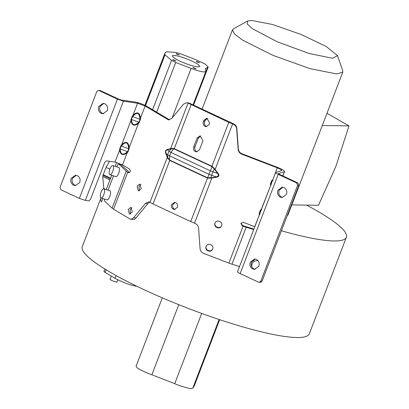 <?xml version="1.0" encoding="UTF-8"?>
<svg xmlns="http://www.w3.org/2000/svg" width="409" height="409" viewBox="0 0 409 409"><rect width="100%" height="100%" fill="white"/><g stroke="black" fill="none" stroke-linecap="round" stroke-linejoin="round"><path stroke-width="0.61" d="M306.54 205.124A121.601 19.652 -159 0 1 346.387 237.266A121.601 19.652 -159 0 1 333.984 240.962A121.601 19.652 -159 0 1 281.423 230.768M102.792 198.59L101.504 201.954A121.601 19.652 -159 0 1 100.957 198.017L82.275 246.678A121.601 19.652 21 0 0 165.594 299.26A121.601 19.652 21 0 0 296.914 337.532A121.601 19.652 21 0 0 309.322 333.831L346.387 237.266M149.924 202.332A5.573 3.737 -77.5 0 0 147.659 203.825L135.865 218.058A5.573 3.737 102.5 0 1 134.351 219.296L132.383 219.531L130.343 219.076A5.573 3.737 102.5 0 1 129.576 218.769L113.559 209.183A8.916 1.442 -159 0 1 112.076 208.125L104.592 201.018A1.856 0.665 107.4 0 1 104.597 199.157M116.657 162.47L115.195 166.289M111.723 175.323L106.263 189.556M120.89 164.725L121.09 164.786A121.601 19.652 21 0 0 125.553 168.815L128.907 172A5.941 0.961 21 0 0 129.556 172.491M342.716 70.737L342.773 72.163L287.997 214.853A59.054 9.545 -159 0 1 287.179 215.773M342.773 72.163L336.745 73.957L309.823 68.605L272.972 55.373L242.685 40.189L234.541 34.034L232.506 29.837L233.473 28.829L247.476 21.099L251.647 20.45L272.43 24.458L301.198 34.514L326.275 46.539L337.491 55.655L332.563 58.282L308.959 53.451L277.082 41.708L252.578 28.814L247.184 23.983L247.481 21.099M207.583 67.362L205.252 68.768L205.85 71.488L204.347 71.933C201.489 71.81 197.087 70.629 191.136 68.405L175.712 62.48L171.535 60.374L164.72 54.627L164.878 53.313L166.494 51.779L175.788 52.418L180.359 53.686L195.64 59.612L205.067 64.019L208.222 66.979L207.583 67.362L193.104 105.077M104.137 188.968C104.868 190.027 104.76 191.944 103.804 194.725C102.685 197.348 101.657 198.396 100.721 197.864C99.985 196.806 100.093 194.888 101.049 192.107C102.168 189.485 103.196 188.437 104.137 188.968L110.093 190.834C110.813 191.903 110.701 193.82 109.76 196.591C108.641 199.188 107.613 200.236 106.677 199.73M106.938 199.889L100.721 197.864M113.068 165.701C113.799 166.76 113.692 168.677 112.736 171.453C111.616 174.081 110.588 175.124 109.653 174.597C108.917 173.539 109.024 171.622 109.98 168.84C111.1 166.218 112.127 165.17 113.068 165.701L119.024 167.567C119.745 168.636 119.632 170.553 118.692 173.319C117.572 175.921 116.545 176.969 115.609 176.463M115.87 176.622L109.653 174.597M131.872 207.813L130.047 209.914L130.486 214.091M132.311 211.99L130.987 207.297L128.14 209.49L129.464 214.188L132.311 211.99M140.803 184.546L138.983 186.647L139.418 190.819M141.243 188.723L139.919 184.03L137.071 186.223L138.395 190.916L141.243 188.723M251.75 266.76L251.959 263.989C253.253 261.366 255.252 260.334 257.967 260.891L258.309 261.014M206.09 246.484C207.516 242.22 214.469 244.894 212.675 249.015C211.254 253.278 204.296 250.605 206.09 246.484L206.116 246.412M215.022 223.217C216.448 218.953 223.401 221.627 221.606 225.748C220.185 230.011 213.227 227.338 215.022 223.217L215.047 223.145M291.811 204.919L318.488 205.287L335.815 166.565L348.969 125.89L326.995 113.252M322.287 125.522L348.969 125.89M133.39 115.747L131.821 118.012L131.57 119.515L138.743 122.184L139.602 120.911L139.852 119.29L132.68 116.621L132.255 116.166L130.921 119.638A0.741 0.409 179.8 0 1 131.57 119.515L131.57 120.491C132.158 125.103 134.31 125.906 138.027 122.894L138.457 123.421L139.167 122.71L140.502 119.234L139.852 119.29L139.847 118.15C139.234 112.802 137.081 112 133.39 115.747L132.966 115.292L137.593 103.242L123.441 101.171L117.449 99.167L99.014 90.547L100.282 90.563L118.717 99.182L121.289 100.041L135.44 102.112C139.387 102.899 143.329 104.367 147.276 106.519L169.541 119.847M122.097 145.175L120.522 147.439L120.272 148.942L127.444 151.611L128.303 150.338L128.554 148.718L121.386 146.049L120.957 145.594L119.622 149.065A0.741 0.409 179.8 0 1 120.272 148.942L120.277 149.919C120.865 154.53 123.017 155.333 126.734 152.322L127.158 152.848L127.874 152.138L129.203 148.661L128.554 148.718L128.554 147.577C127.94 142.23 125.788 141.427 122.097 145.175L121.667 144.72L130.921 120.614C131.764 125.491 134.275 126.422 138.457 123.421L129.203 147.526C128.36 141.754 125.849 140.819 121.667 144.72L120.957 145.594M272.823 179.776L277.282 167.833L241.724 154.162C239.608 153.237 238.411 151.642 238.145 149.367L236.673 128.932C236.407 126.662 235.216 125.062 233.099 124.142L228.784 122.332L211.918 166.264L212.066 166.673L173.851 148.804L170.492 149.024L170.563 148.682L167.347 149.505L165.655 150.993L165.942 153.319L167.445 156.964L149.96 202.353L148.876 201.857L145.507 203.35L133.712 217.583A5.573 3.737 102.5 0 1 130.343 219.076M167.445 156.964L169.541 160.031L169.592 155.865L167.838 154.863L168.145 153.017L169.173 151.386L167.276 149.847L170.492 149.024M272.266 181.228L271.095 182.388L270.983 184.009L270.405 184.065L271.734 180.594L272.655 179.888L273.013 180.41M260.968 210.655L259.797 211.816L259.684 213.437L259.107 213.493L260.441 210.022L261.356 209.316L270.661 185.4M212.189 166.376L214.52 168.58L215.108 169.51L214.817 169.745L217.675 173.411L217.971 173.176C219.607 175.359 219.091 176.708 216.417 177.225L211.842 178.033L211.765 177.69L216.346 176.882L218.6 175.747L217.675 173.411L212.895 171.831L211.56 175.303L208.999 174.29L190.691 221.566L195.006 223.375C197.128 224.296 198.319 225.891 198.585 228.166L200.057 248.6A5.573 5.496 22.2 0 0 203.631 253.391L228.897 263.105A8.916 1.442 21 0 0 231.985 264.188L239.516 266.545M198.345 66.887C195.205 66.693 190.706 65.476 184.848 63.247L179.694 61.059L174.055 57.976L172.215 55.849L173.723 55.399C176.862 55.593 181.361 56.805 187.225 59.039L192.373 61.227L198.012 64.31L199.858 66.432L198.345 66.887M195.937 68.773L193.595 68.042L192.849 67.332L196.126 68.712M175.819 60.977L173.477 60.246L172.726 59.535L176.008 60.921M179.219 54.954L176.882 54.223L176.131 53.513L179.408 54.898M199.341 62.746L197 62.015L196.254 61.304L199.531 62.689M173.242 209.168L174.444 209.449L177.424 207.291C178.007 205.236 177.45 203.692 175.737 202.67L174.541 202.389L171.555 204.546C170.972 206.601 171.535 208.145 173.242 209.168M175.175 202.47L172.828 204.566C172.261 206.611 172.823 208.155 174.515 209.188L175.078 209.382M207.486 118.298L205.139 120.389L204.618 121.759C204.045 123.809 204.607 125.348 206.305 126.381L206.862 126.58M203.345 121.739C202.762 123.799 203.324 125.338 205.032 126.366L206.228 126.642L209.214 124.484L209.735 123.114L206.852 118.216L203.871 120.374L203.345 121.739L204.618 121.759M200.701 135.967L198.36 138.063L194.945 146.959C194.372 149.009 194.935 150.548 196.627 151.581L197.189 151.78M193.672 146.943C193.084 148.999 193.646 150.538 195.354 151.565L196.555 151.841L199.536 149.684L202.951 140.788L200.067 135.89L197.087 138.048L193.672 146.943L194.945 146.959M101.181 113.359L102.95 113.763L107.347 110.588C108.206 107.557 107.378 105.287 104.862 103.779L103.094 103.37L98.697 106.544C97.838 109.576 98.666 111.846 101.181 113.359M103.728 103.426L99.97 106.565C99.136 109.581 99.965 111.851 102.454 113.375L103.589 113.728M73.6 185.216L75.368 185.625L79.765 182.445C80.624 179.418 79.796 177.148 77.281 175.635L75.512 175.226L71.115 178.401C70.256 181.432 71.084 183.702 73.6 185.216M76.146 175.282L72.388 178.421C71.555 181.438 72.383 183.707 74.873 185.231L76.002 185.584M283.994 187.526C286.484 189.05 287.312 191.32 286.479 194.336L282.082 197.516L280.318 197.107C277.823 195.584 276.995 193.314 277.834 190.297L282.225 187.118L283.994 187.526M282.721 197.475L281.586 197.128C279.071 195.614 278.243 193.345 279.102 190.313L282.864 187.174M256.412 259.383C258.902 260.906 259.73 263.176 258.897 266.198L254.5 269.373L252.731 268.964C250.242 267.445 249.413 265.17 250.247 262.154L254.643 258.974L256.412 259.383M255.139 269.337L254.004 268.984C251.489 267.471 250.661 265.201 251.52 262.169L255.277 259.035M110.466 279.25L110.179 279.587L111.964 280.676L116.642 282.144L116.933 281.806M128.973 172.731L127.746 172.23A8.916 1.442 -159 0 1 126.263 171.172L118.779 164.065L121.09 164.786M116.984 166.852L117.587 165.272A1.856 0.665 107.4 0 1 118.676 164.004A1.856 0.665 107.4 0 1 118.779 164.065M108.053 190.119L113.518 175.885M253.887 229.112L245.323 226.428A5.941 0.961 -159 0 1 243.263 225.707L242.307 225.339L241.013 223.094M242.307 225.339L242.128 225.783L243.084 226.151A8.916 1.442 21 0 0 246.172 227.23L253.698 229.592M140.502 119.234L140.497 118.099L145.123 106.043L168.436 119.842L171.806 118.354L183.6 104.116L186.969 102.623L189.122 103.104A5.573 3.737 102.5 0 1 189.888 103.411L233.278 123.697L233.099 124.142M237.68 271.622C237.189 271.888 238.007 272.542 240.149 273.575L258.585 282.195L260.487 282.358L262.057 281.223L298.836 185.41L297.946 182.981L279.511 174.362L278.452 173.523L284.337 171.729C285.063 171.008 282.772 169.561 277.466 167.388L241.903 153.718A5.573 5.496 22.2 0 1 238.329 148.927L236.857 128.487A5.573 5.496 -157.8 0 0 233.278 123.697M186.969 102.623L189.888 103.411M228.784 122.332L187.736 102.93M167.347 149.505C165.456 150.047 164.934 151.396 165.788 153.559L165.942 153.319L167.838 154.863L167.608 158.13L165.788 153.559M117.449 99.167L79.356 198.401L85.348 200.4L88.763 200.901L90.517 199.352L104.704 162.393L106.458 160.844L115.001 162.097L122.531 164.899L129.663 169.168C130.793 171.248 130.353 172.388 128.354 172.593L128.656 172.71M242.128 225.783L240.906 223.314L243.437 222.363L254.797 226.729M145.123 106.043L137.593 103.242M277.282 167.833C280.661 169.214 282.118 170.134 281.658 170.594L275.61 172.511L237.522 271.74M275.773 172.388C275.293 172.659 276.116 173.314 278.238 174.341L296.673 182.961L297.563 185.395L298.836 185.41M282.747 175.875L284.592 171.54L282.9 175.947M201.693 313.432L174.74 383.647C177.808 385.436 191.826 389.399 191.294 388.55L192.762 388.177L194.285 385.825M174.74 383.647L151.862 374.772L178.764 304.685M151.862 374.772C141.545 370.917 136.294 368.044 136.1 366.162L162.312 297.864M104.382 271.223C103.687 271.3 103.942 271.709 105.154 272.445L115.093 278.314C123.446 282.701 130.635 285.339 136.662 286.228M109.51 161.289L106.089 167.414L103.206 174.684L110.64 178.155M110.384 178.825L102.966 175.338L102.746 176.53L103.774 188.488L105.67 189.372M139.847 118.15L140.497 118.099C139.658 112.327 137.148 111.391 132.966 115.292L132.255 116.166M139.167 122.71L138.743 122.184L138.027 122.894M127.874 152.138L127.444 151.611L126.734 152.322M115.001 162.097L119.627 150.042C120.471 154.919 122.981 155.849 127.158 152.848L122.531 164.899M149.96 202.353L153.038 203.963L169.745 160.44L167.608 158.13M188.053 103.119L170.563 148.682L171.345 148.395L174.265 148.656L191.131 104.73M206.259 246.07C204.418 250.134 211.412 252.931 212.838 248.621M215.19 222.803C213.35 226.867 220.344 229.664 221.77 225.354M272.399 180.88L272.092 181.115L271.734 180.594M261.525 209.203L261.714 209.837M261.1 210.308L260.794 210.543L260.441 210.022M254.689 226.688L259.367 214.827M194.51 223.181L211.842 178.033L207.66 178.181M210.783 178.314L211.56 175.303L216.346 176.882L216.417 177.225M190.691 221.566L153.038 203.963M79.356 198.401L60.921 189.781L60.031 187.348L96.81 91.534L98.38 90.399L100.282 90.563M98.38 90.399L99.014 90.547M259.214 282.338L260.784 281.203L297.563 185.395M103.804 188.789L103.774 188.488M102.966 175.338L103.206 174.684M169.827 160.154L207.475 177.757L207.394 178.048L169.745 160.44L169.827 160.154L169.479 160.328M214.817 169.745L214.168 168.794L212.895 171.831L210.333 170.814L208.999 174.29L169.592 155.865L170.926 152.393L174.009 148.523M214.52 168.58L214.168 168.794L212.066 166.673L210.333 170.814L170.926 152.393L169.173 151.386L171.345 148.395M207.475 177.757L211.765 177.69M172.097 118.002L191.136 68.405M135.865 218.058L133.712 217.583M112.076 208.125L126.263 171.172M113.559 209.183L127.746 172.23M129.203 148.661L129.203 147.526L128.554 147.577M231.985 264.188L246.172 227.23M243.084 226.151L228.897 263.105M232.598 123.947L215.108 169.51L217.971 173.176M259.894 214.577L259.316 214.633L259.107 213.493M271.193 185.149L270.615 185.205L270.405 184.065M152.598 109.704L171.535 60.374M164.975 54.949L145.538 105.583M156.652 112.132L175.712 62.48M145.507 203.35L147.659 203.825M167.67 119.54L169.26 119.888M236.673 128.932L236.857 128.487M238.145 149.367L238.329 148.927M241.903 153.718L241.724 154.162M296.673 182.961L297.946 182.981M194.28 385.851L219.679 319.69L194.265 385.876M219.122 319.501L192.762 388.177M116.141 275.584L115.093 278.314M106.166 269.807L105.154 272.445M145.221 105.43L164.72 54.627M106.089 167.414L109.857 169.178M102.746 176.53L109.965 179.909M271.049 184.387L271.157 184.122M259.756 213.815L259.858 213.549M85.348 200.4L123.441 101.171M130.921 119.638L130.921 120.614L131.57 120.491M119.622 149.065L119.627 150.042L120.277 149.919M278.238 174.341L240.149 273.575M174.127 148.948L174.265 148.656L211.918 166.264L211.78 166.55M205.139 120.389L203.871 120.374M198.36 138.063L197.087 138.048M262.057 281.223L260.784 281.203M337.491 55.655L342.727 70.767M117.874 279.817L117.02 282.031M120.998 164.73L118.676 164.004M202.026 109.244L232.506 29.837M192.976 105.016L205.85 71.488M193.523 105.271L208.222 66.979M104.903 269.035L104.004 271.377M144.924 105.292L164.878 53.313M111.345 276.101L110.087 279.362"/></g></svg>
